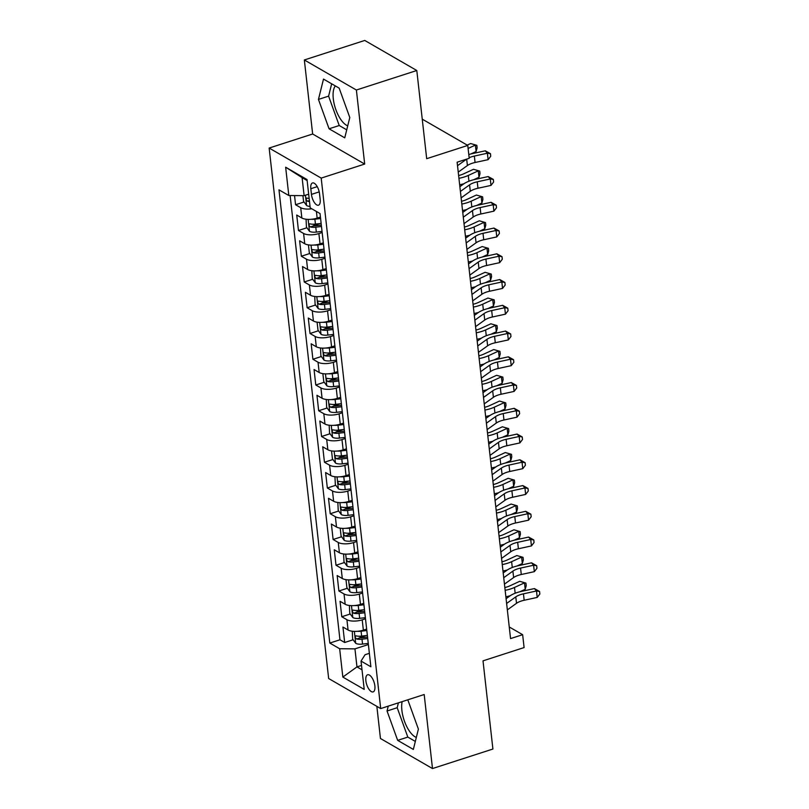 <?xml version="1.0" encoding="UTF-8"?>
<svg xmlns="http://www.w3.org/2000/svg" width="809" height="809" viewBox="0 0 809 809"><rect width="100%" height="100%" fill="white"/><g stroke="black" fill="none" stroke-linecap="round" stroke-linejoin="round"><path stroke-width="1.21" d="M402.144 701.636A21.924 9.405 -107.9 0 0 401.901 710.433A21.924 9.405 -107.9 0 0 416.322 737.434M374.87 685.941A8.99 3.853 -107.9 0 0 367.61 674.777A8.99 3.853 -107.9 0 0 365.87 680.743A8.99 3.853 -107.9 0 0 373.141 691.897A8.99 3.853 -107.9 0 0 374.87 685.941M347.728 125.85A21.924 9.405 72.1 0 1 333.298 98.85A21.924 9.405 72.1 0 1 335.331 85.926M376.852 706.348L380.452 738.496L432.491 768.55L492.903 749.033L483.013 660.842L524.09 647.564L522.644 634.691L509.255 626.965M269.154 148.047L328.656 678.518L380.695 708.573L321.193 178.101L269.154 148.047L312.648 134.001L364.687 164.055L356.385 90.021L304.346 59.967L312.648 134.001M304.346 59.967L364.758 40.45L416.797 70.504L426.687 158.695L467.764 145.428L422.247 119.145M356.385 90.021L416.797 70.504M294.537 195.576L295.568 204.738L304.012 202.007M320.435 217.065L317.148 218.127A11.245 4.358 173.6 0 1 301.858 218.005L296.721 215.032L298.46 230.484L306.904 227.764M313.295 225.691L319.889 223.567M323.327 242.821L320.04 243.883A11.245 4.358 -6.4 0 1 304.75 243.752L299.613 240.789L301.342 256.241L309.796 253.51M316.177 251.447L322.771 249.314M326.219 268.568L322.922 269.63A11.245 4.358 -6.4 0 1 307.632 269.508L302.505 266.535L304.235 281.987L312.678 279.257M319.07 277.194L325.663 275.07M329.101 294.314L325.815 295.376A11.245 4.358 -6.4 0 1 310.525 295.255L305.387 292.292L307.127 307.744L315.571 305.013M321.952 302.95L328.555 300.817M331.993 320.071L328.707 321.133A11.245 4.358 -6.4 0 1 313.407 321.001L308.28 318.038L310.009 333.49L318.453 330.76M324.844 328.697L331.437 326.563M334.875 345.817L331.589 346.879A11.245 4.358 -6.4 0 1 316.299 346.758L311.162 343.795L312.901 359.236L321.345 356.516M327.736 354.453L334.329 352.319M337.768 371.574L334.481 372.636A11.245 4.358 -6.4 0 1 319.191 372.504L314.054 369.541L315.783 384.993L324.237 382.263M330.618 380.2L337.222 378.066M340.66 397.32L337.363 398.382A11.245 4.358 -6.4 0 1 322.073 398.261L316.946 395.288L318.675 410.739L327.119 408.009M333.51 405.946L340.104 403.822M343.542 423.067L340.255 424.138A11.245 4.358 -6.4 0 1 324.965 424.007L319.828 421.044L321.567 436.496L330.011 433.766M336.402 431.703L342.996 429.569M346.434 448.823L343.147 449.885A11.245 4.358 -6.4 0 1 327.857 449.753L322.72 446.79L324.449 462.242L332.904 459.512M339.284 457.449L345.878 455.325M349.326 474.57L346.03 475.631A11.245 4.358 -6.4 0 1 330.739 475.51L325.612 472.547L327.342 487.999L335.786 485.269M342.177 483.206L348.77 481.072M352.208 500.326L348.922 501.388A11.245 4.358 -6.4 0 1 333.632 501.256L328.494 498.293L330.234 513.745L338.678 511.015M345.059 508.952L351.662 506.818M355.1 526.072L351.814 527.134A11.245 4.358 -6.4 0 1 336.514 527.013L331.387 524.05L333.116 539.492L341.56 536.771M347.951 534.709L354.544 532.575M357.983 551.829L354.696 552.891A11.245 4.358 -6.4 0 1 339.406 552.759L334.269 549.796L336.008 565.248L344.452 562.518M350.843 560.455L357.436 558.321M360.875 577.575L357.588 578.637A11.245 4.358 -6.4 0 1 342.298 578.516L337.161 575.543L338.89 590.995L347.344 588.264M353.725 586.201L360.329 584.078M363.767 603.322L360.47 604.394A11.245 4.358 -6.4 0 1 345.18 604.262L340.053 601.299L341.782 616.751L350.226 614.021M356.617 611.958L363.211 609.824M467.764 145.428L469.21 158.301L457.125 162.204L510.56 638.594L522.644 634.691M310.818 188.719L311.445 194.393A8.717 3.732 -107.9 0 0 318.483 205.203A8.717 3.732 -107.9 0 0 320.172 199.429L319.535 193.755A8.717 3.732 -107.9 0 0 312.496 182.955A8.717 3.732 -107.9 0 0 310.818 188.719L317.239 186.646M369.369 653.328L365.071 654.714L361.036 661.084L370.876 666.778L320.04 213.566L310.201 207.873L307.026 179.547L285.648 167.2L288.823 195.525L278.974 189.842L329.809 643.054L339.659 648.737L354.949 648.869L356.971 666.899L362.017 669.812M361.036 661.084L364.212 689.41L342.834 677.072L339.659 648.737M365.496 618.774L362.21 619.836A11.245 4.358 173.6 0 1 346.919 619.714L341.782 616.751M366.649 629.078L363.362 630.14L362.21 619.836M362.604 593.027L359.317 594.089A11.245 4.358 173.6 0 1 344.027 593.958L338.89 590.995M359.722 567.271L356.435 568.343A11.245 4.358 173.6 0 1 341.135 568.211L336.008 565.248M356.83 541.524L353.543 542.586A11.245 4.358 173.6 0 1 338.253 542.465L333.116 539.492M353.948 515.778L350.651 516.84A11.245 4.358 173.6 0 1 335.361 516.708L330.234 513.745M351.055 490.021L347.769 491.083A11.245 4.358 173.6 0 1 332.479 490.962L327.342 487.999M348.163 464.275L344.877 465.337A11.245 4.358 173.6 0 1 329.587 465.205L324.449 462.242M345.281 438.518L341.985 439.58A11.245 4.358 173.6 0 1 326.694 439.459L321.567 436.496M342.389 412.772L339.102 413.834A11.245 4.358 173.6 0 1 323.812 413.702L318.675 410.739M339.497 387.015L336.21 388.087A11.245 4.358 173.6 0 1 320.92 387.956L315.783 384.993M336.615 361.269L333.328 362.331A11.245 4.358 173.6 0 1 318.028 362.21L312.901 359.236M333.723 335.523L330.436 336.584A11.245 4.358 173.6 0 1 315.146 336.453L310.009 333.49M330.841 309.766L327.544 310.828A11.245 4.358 173.6 0 1 312.254 310.707L307.127 307.744M327.948 284.02L324.662 285.081A11.245 4.358 173.6 0 1 309.372 284.95L304.235 281.987M325.056 258.263L321.77 259.325A11.245 4.358 173.6 0 1 306.48 259.204L301.342 256.241M322.174 232.517L318.877 233.579A11.245 4.358 173.6 0 1 303.587 233.457L298.46 230.484M311.778 208.793A11.245 4.358 173.6 0 1 300.705 207.701L295.568 204.738M290.128 195.545L339.962 639.777L344.674 642.498L353.118 639.767M363.362 630.14A11.245 4.358 -6.4 0 1 348.072 630.009L342.935 627.046L344.674 642.498M307.137 180.549L302.091 177.626L304.113 195.657L288.823 195.525M308.664 194.19L304.113 195.657M364.687 164.055L321.193 178.101M432.491 768.55L424.189 694.516L380.695 708.573M361.522 665.423L356.971 666.899L342.834 677.072M368.388 644.53L354.949 648.869M359.509 637.704L366.103 635.571M339.962 639.777L329.809 643.054M302.091 177.626L285.648 167.2M318.453 99.416L329.071 128.793L344.745 137.843L349.791 117.517L339.173 88.141L323.499 79.09L318.453 99.416L328.596 96.14L339.224 125.516L346.727 129.855M388.259 706.126L387.046 711L397.674 740.366L413.348 749.427L418.395 729.101L407.807 699.815M331.66 83.812L328.596 96.14M339.224 125.516L329.071 128.793M398.402 702.849L397.199 707.713L407.817 737.09L415.33 741.428M407.817 737.09L397.674 740.366M397.199 707.713L387.046 711M469.139 157.725A14.056 5.441 173.6 0 1 474.347 156.066L487.392 153.225L485.309 150.808L472.264 153.649A21.085 8.171 -6.4 0 0 468.785 154.539M458.238 172.125L467.41 165.542A14.056 5.441 173.6 0 1 475.065 162.498L488.11 159.666L487.392 153.225L490.446 153.68L490.739 156.248L488.11 159.666M485.309 150.808L490.446 153.68M457.52 165.683L466.641 159.13M302.91 195.647L303.557 201.38L306.662 205.587A7.453 2.882 -6.4 0 0 310.039 206.416M309.139 198.438A7.453 2.882 173.6 0 1 307.117 198.114C305.751 198.64 305.863 199.671 307.46 201.208A7.453 2.882 -6.4 0 0 309.483 201.522M307.117 198.114L306.611 198.104M467.218 145.114L470.626 143.537L476.835 145.327L477.128 147.905L476.117 151.526L470.717 154.013M476.117 151.526L475.389 145.084L468.098 148.452M476.835 145.327L470.626 143.537M460.402 191.44L469.574 184.857A14.056 5.441 173.6 0 1 477.239 181.813L490.284 178.971L488.191 176.564L475.146 179.396A21.085 8.171 -6.4 0 0 463.658 183.956L459.876 186.677M461.13 197.871L470.292 191.288A14.056 5.441 173.6 0 1 477.957 188.254L491.002 185.413L490.284 178.971L493.338 179.426L493.632 182.005L491.002 185.413M488.191 176.564L493.338 179.426M463.294 217.186L472.456 210.603A14.056 5.441 173.6 0 1 480.121 207.569L493.166 204.728L491.083 202.311L478.038 205.152A21.085 8.171 -6.4 0 0 466.54 209.713L462.758 212.433M464.012 223.628L473.184 217.045A14.056 5.441 173.6 0 1 480.849 214.001L493.894 211.159L493.166 204.728L496.23 205.183L496.514 207.751L493.894 211.159M491.083 202.311L496.23 205.183M466.186 242.943L475.348 236.359A14.056 5.441 173.6 0 1 483.013 233.316L496.059 230.474L493.975 228.067L480.93 230.899A21.085 8.171 -6.4 0 0 469.432 235.459L465.65 238.18M466.904 249.374L476.076 242.791A14.056 5.441 173.6 0 1 483.731 239.757L496.777 236.916L496.059 230.474L499.113 230.929L499.406 233.508L496.777 236.916M493.975 228.067L499.113 230.929M469.068 268.689L478.24 262.106A14.056 5.441 173.6 0 1 485.906 259.062L498.941 256.231L496.857 253.814L483.812 256.655A21.085 8.171 -6.4 0 0 472.325 261.216L468.532 263.926M469.796 275.131L478.958 268.548A14.056 5.441 173.6 0 1 486.624 265.504L499.669 262.662L498.941 256.231L502.005 256.675L502.298 259.254L499.669 262.662M496.857 253.814L502.005 256.675M306.075 219.219L306.439 227.137L309.544 231.334A7.453 2.882 -6.4 0 0 316.329 232.082L322.043 231.394M311.313 219.279A7.453 2.882 -6.4 0 0 314.883 219.199L320.597 218.521M321.153 223.415L315.439 224.093A7.453 2.882 173.6 0 1 309.999 223.86C308.644 224.396 308.755 225.428 310.353 226.955A7.453 2.882 -6.4 0 0 315.783 227.187L321.497 226.5M321.335 225.094L315.561 225.782A3.792 1.466 173.6 0 1 313.831 225.832L310.353 226.955M309.999 223.86L309.493 223.86M458.622 175.523A14.056 5.441 -6.4 0 0 463.527 173.895L473.508 169.293L479.727 171.083L480.01 173.652L478.999 177.272L473.609 179.76M478.999 177.272L478.281 170.841L468.29 175.442A21.085 8.171 173.6 0 1 458.936 178.314M464.012 183.714A21.085 8.171 173.6 0 1 459.654 184.745M479.727 171.083L473.508 169.293M308.967 244.975L308.462 245.157L309.331 252.883L312.436 257.08A7.453 2.882 -6.4 0 0 319.221 257.828L324.935 257.151M314.195 245.026A7.453 2.882 -6.4 0 0 317.775 244.955L323.489 244.267M324.035 249.162L318.321 249.85A7.453 2.882 173.6 0 1 312.891 249.617C311.526 250.143 311.647 251.174 313.235 252.701A7.453 2.882 -6.4 0 0 318.675 252.934L324.389 252.256M324.227 250.851L318.453 251.538A3.792 1.466 173.6 0 1 316.713 251.579L313.235 252.701M312.891 249.617L312.385 249.607M461.504 201.279A14.056 5.441 -6.4 0 0 466.409 199.641L476.4 195.04L482.609 196.83L482.902 199.408L481.891 203.029L476.491 205.516M481.891 203.029L481.173 196.587L471.182 201.188A21.085 8.171 173.6 0 1 461.818 204.06M466.904 209.46A21.085 8.171 173.6 0 1 462.546 210.502M482.609 196.83L476.4 195.04M311.849 270.722L312.223 278.64L315.318 282.837A7.453 2.882 -6.4 0 0 322.113 283.575L327.827 282.897M317.088 270.782A7.453 2.882 -6.4 0 0 320.667 270.702L326.381 270.024M326.927 274.918L321.213 275.596A7.453 2.882 173.6 0 1 315.783 275.363C314.418 275.899 314.529 276.931 316.127 278.458A7.453 2.882 -6.4 0 0 321.557 278.69L327.271 278.003M327.119 276.597L321.335 277.285A3.792 1.466 173.6 0 1 319.606 277.335L316.127 278.458M315.783 275.363L315.267 275.363M464.396 227.026A14.056 5.441 -6.4 0 0 469.301 225.398L479.292 220.796L485.501 222.586L485.784 225.155L484.783 228.775L479.383 231.263M484.783 228.775L484.055 222.344L474.074 226.945A21.085 8.171 173.6 0 1 464.71 229.807M469.796 235.207A21.085 8.171 173.6 0 1 465.428 236.248M485.501 222.586L479.292 220.796M314.741 296.478L315.106 304.386L318.21 308.583A7.453 2.882 -6.4 0 0 324.996 309.331L330.709 308.644M319.98 296.529A7.453 2.882 -6.4 0 0 323.549 296.458L329.263 295.77M329.819 300.665L324.106 301.342A7.453 2.882 173.6 0 1 318.665 301.12C317.3 301.646 317.421 302.677 319.019 304.204A7.453 2.882 -6.4 0 0 324.449 304.437L330.163 303.759M330.001 302.354L324.227 303.041A3.792 1.466 173.6 0 1 322.488 303.082L319.019 304.204M318.665 301.12L318.159 301.11M467.289 252.772A14.056 5.441 -6.4 0 0 472.183 251.144L482.174 246.543L488.393 248.333L488.676 250.911L487.665 254.532L482.275 257.009M487.665 254.532L486.947 248.09L476.956 252.691A21.085 8.171 173.6 0 1 467.602 255.563M472.678 260.963A21.085 8.171 173.6 0 1 468.32 261.995M488.393 248.333L482.174 246.543M471.96 294.436L481.122 287.852A14.056 5.441 173.6 0 1 488.788 284.819L501.833 281.977L499.75 279.56L486.705 282.402A21.085 8.171 -6.4 0 0 475.207 286.962L471.425 289.683M472.678 300.877L481.851 294.294A14.056 5.441 173.6 0 1 489.516 291.25L502.551 288.419L501.833 281.977L504.897 282.432L505.18 285.011L502.551 288.419M499.75 279.56L504.897 282.432M317.634 322.225L317.128 322.417L317.998 330.143L321.102 334.339A7.453 2.882 -6.4 0 0 327.888 335.078L333.601 334.4M322.862 322.285A7.453 2.882 -6.4 0 0 326.442 322.204L332.155 321.527M332.701 326.421L326.988 327.099A7.453 2.882 173.6 0 1 321.557 326.866C320.192 327.402 320.303 328.424 321.901 329.961A7.453 2.882 -6.4 0 0 327.332 330.183L333.055 329.506M332.893 328.1L327.109 328.788A3.792 1.466 173.6 0 1 325.38 328.838L321.901 329.961M321.557 326.866L321.052 326.856M470.171 278.529A14.056 5.441 -6.4 0 0 475.075 276.9L485.066 272.299L491.275 274.079L491.569 276.658L490.557 280.278L485.157 282.766M490.557 280.278L489.839 273.836L479.848 278.448A21.085 8.171 173.6 0 1 470.484 281.31M475.571 286.71A21.085 8.171 173.6 0 1 471.212 287.751M491.275 274.079L485.066 272.299M474.843 320.192L484.015 313.609A14.056 5.441 173.6 0 1 491.68 310.565L504.725 307.733L502.632 305.317L489.597 308.158A21.085 8.171 -6.4 0 0 478.099 312.719L474.317 315.429M475.571 326.634L484.733 320.051A14.056 5.441 173.6 0 1 492.398 317.007L505.443 314.165L504.725 307.733L507.779 308.178L508.072 310.757L505.443 314.165M502.632 305.317L507.779 308.178M320.516 347.971L320.88 355.889L323.984 360.086A7.453 2.882 -6.4 0 0 330.77 360.834L336.483 360.147M325.754 348.032A7.453 2.882 -6.4 0 0 329.334 347.951L335.047 347.273M335.593 352.168L329.88 352.845A7.453 2.882 173.6 0 1 324.449 352.623C323.084 353.149 323.196 354.18 324.793 355.707A7.453 2.882 -6.4 0 0 330.224 355.94L335.937 355.262M335.786 353.846L330.001 354.544A3.792 1.466 173.6 0 1 328.272 354.585L324.793 355.707M324.449 352.623L323.934 352.613M473.063 304.275A14.056 5.441 -6.4 0 0 477.967 302.647L487.948 298.046L494.168 299.836L494.451 302.414L493.45 306.024L488.049 308.512M493.45 306.024L492.721 299.593L482.73 304.194A21.085 8.171 173.6 0 1 473.376 307.066M478.463 312.466A21.085 8.171 173.6 0 1 474.094 313.498M494.168 299.836L487.948 298.046M477.735 345.939L486.907 339.355A14.056 5.441 173.6 0 1 494.562 336.322L507.607 333.48L505.524 331.063L492.479 333.905A21.085 8.171 -6.4 0 0 480.981 338.465L477.199 341.186M478.453 352.38L487.625 345.797A14.056 5.441 173.6 0 1 495.29 342.753L508.335 339.922L507.607 333.48L510.671 333.935L510.954 336.504L508.335 339.922M505.524 331.063L510.671 333.935M323.408 373.728L322.902 373.91L323.772 381.636L326.876 385.842A7.453 2.882 -6.4 0 0 333.662 386.581L339.376 385.903M328.636 373.778A7.453 2.882 -6.4 0 0 332.216 373.707L337.929 373.03M338.475 377.914L332.762 378.602A7.453 2.882 173.6 0 1 327.332 378.369C325.966 378.895 326.088 379.927 327.675 381.464A7.453 2.882 -6.4 0 0 333.116 381.686L338.829 381.009M338.668 379.603L332.893 380.291A3.792 1.466 173.6 0 1 331.154 380.331L327.675 381.464M327.332 378.369L326.826 378.359M475.955 330.032A14.056 5.441 -6.4 0 0 480.849 328.403L490.841 323.792L497.05 325.582L497.343 328.161L496.332 331.781L490.942 334.269M496.332 331.781L495.614 325.339L485.622 329.941A21.085 8.171 173.6 0 1 476.258 332.812M481.345 338.213A21.085 8.171 173.6 0 1 476.986 339.254M497.05 325.582L490.841 323.792M480.627 371.695L489.789 365.112A14.056 5.441 173.6 0 1 497.454 362.068L510.499 359.226L508.416 356.82L495.371 359.651A21.085 8.171 -6.4 0 0 483.873 364.212L480.091 366.932M481.345 378.127L490.517 371.543A14.056 5.441 173.6 0 1 498.172 368.51L511.217 365.668L510.499 359.226L513.563 359.681L513.846 362.26L511.217 365.668M508.416 356.82L513.563 359.681M326.29 399.474L326.664 407.392L329.769 411.589A7.453 2.882 -6.4 0 0 336.554 412.337L342.268 411.65M331.528 399.535A7.453 2.882 -6.4 0 0 335.108 399.454L340.822 398.776M341.368 403.671L335.654 404.348A7.453 2.882 173.6 0 1 330.224 404.116C328.858 404.652 328.97 405.683 330.568 407.21A7.453 2.882 -6.4 0 0 335.998 407.443L341.711 406.755M341.56 405.349L335.775 406.037A3.792 1.466 173.6 0 1 334.046 406.088L330.568 407.21M330.224 404.116L329.718 404.116M478.837 355.778A14.056 5.441 -6.4 0 0 483.742 354.15L493.733 349.549L499.942 351.339L500.235 353.907L499.224 357.527L493.824 360.015M499.224 357.527L498.496 351.096L488.515 355.697A21.085 8.171 173.6 0 1 479.15 358.559M484.237 363.969A21.085 8.171 173.6 0 1 479.868 365.001M499.942 351.339L493.733 349.549M483.509 397.441L492.681 390.858A14.056 5.441 173.6 0 1 500.346 387.814L513.391 384.983L511.298 382.566L498.253 385.408A21.085 8.171 -6.4 0 0 486.765 389.968L482.983 392.689M484.237 403.883L493.399 397.3A14.056 5.441 173.6 0 1 501.064 394.256L514.109 391.414L513.391 384.983L516.445 385.438L516.739 388.007L514.109 391.414M511.298 382.566L516.445 385.438M329.182 425.231L329.546 433.139L332.651 437.335A7.453 2.882 -6.4 0 0 339.436 438.084L345.15 437.406M334.42 425.281A7.453 2.882 -6.4 0 0 337.99 425.21L343.704 424.523M344.26 429.417L338.546 430.105A7.453 2.882 173.6 0 1 333.106 429.872C331.751 430.398 331.862 431.43 333.46 432.957A7.453 2.882 -6.4 0 0 338.89 433.189L344.604 432.512M344.442 431.106L338.668 431.794A3.792 1.466 173.6 0 1 336.938 431.834L333.46 432.957M333.106 429.872L332.6 429.862M481.729 381.524A14.056 5.441 -6.4 0 0 486.634 379.896L496.615 375.295L502.834 377.085L503.117 379.664L502.116 383.284L496.716 385.772M502.116 383.284L501.388 376.842L491.397 381.443A21.085 8.171 173.6 0 1 482.043 384.315M487.119 389.716A21.085 8.171 173.6 0 1 482.761 390.747M502.834 377.085L496.615 375.295M486.401 423.198L495.573 416.615A14.056 5.441 173.6 0 1 503.228 413.571L516.273 410.729L514.19 408.323L501.145 411.154A21.085 8.171 -6.4 0 0 489.647 415.715L485.865 418.435M487.119 429.63L496.291 423.046A14.056 5.441 173.6 0 1 503.956 420.013L517.002 417.171L516.273 410.729L519.338 411.184L519.621 413.763L517.002 417.171M514.19 408.323L519.338 411.184M332.074 450.977L331.569 451.169L332.438 458.895L335.543 463.092A7.453 2.882 -6.4 0 0 342.328 463.83L348.042 463.152M337.302 451.038A7.453 2.882 -6.4 0 0 340.882 450.957L346.596 450.279M347.142 455.174L341.428 455.851A7.453 2.882 173.6 0 1 335.998 455.619C334.633 456.155 334.754 457.186 336.342 458.713A7.453 2.882 -6.4 0 0 341.782 458.946L347.496 458.258M347.334 456.852L341.56 457.54A3.792 1.466 173.6 0 1 339.82 457.591L336.342 458.713M335.998 455.619L335.492 455.619M484.611 407.281A14.056 5.441 -6.4 0 0 489.516 405.653L499.507 401.052L505.716 402.842L506.009 405.41L504.998 409.03L499.608 411.518M504.998 409.03L504.28 402.599L494.289 407.2A21.085 8.171 173.6 0 1 484.925 410.062M490.011 415.462A21.085 8.171 173.6 0 1 485.653 416.504M505.716 402.842L499.507 401.052M489.293 448.944L498.455 442.361A14.056 5.441 173.6 0 1 506.121 439.317L519.166 436.486L517.082 434.069L504.037 436.911A21.085 8.171 -6.4 0 0 492.539 441.471L488.757 444.181M490.011 455.386L499.183 448.803A14.056 5.441 173.6 0 1 506.838 445.759L519.884 442.917L519.166 436.486L522.22 436.931L522.513 439.509L519.884 442.917M517.082 434.069L522.22 436.931M334.956 476.734L335.331 484.642L338.425 488.838A7.453 2.882 -6.4 0 0 345.221 489.587L350.934 488.899M340.195 476.784A7.453 2.882 -6.4 0 0 343.774 476.713L349.488 476.026M350.034 480.92L344.321 481.598A7.453 2.882 173.6 0 1 338.89 481.375C337.525 481.901 337.636 482.933 339.234 484.46A7.453 2.882 -6.4 0 0 344.664 484.692L350.378 484.015M350.226 482.599L344.442 483.297A3.792 1.466 173.6 0 1 342.713 483.337L339.234 484.46M338.89 481.375L338.374 481.365M487.503 433.027A14.056 5.441 -6.4 0 0 492.408 431.399L502.399 426.798L508.608 428.588L508.891 431.167L507.89 434.787L502.49 437.264M507.89 434.787L507.162 428.345L497.181 432.946A21.085 8.171 173.6 0 1 487.817 435.818M492.903 441.218A21.085 8.171 173.6 0 1 488.535 442.25M508.608 428.588L502.399 426.798M492.175 474.691L501.347 468.108A14.056 5.441 173.6 0 1 509.013 465.074L522.048 462.232L519.965 459.815L506.919 462.657A21.085 8.171 -6.4 0 0 495.432 467.218L491.639 469.938M492.903 481.133L502.065 474.549A14.056 5.441 173.6 0 1 509.731 471.505L522.776 468.674L522.048 462.232L525.112 462.687L525.405 465.256L522.776 468.674M519.965 459.815L525.112 462.687M337.849 502.48L338.213 510.388L341.317 514.595A7.453 2.882 -6.4 0 0 348.103 515.333L353.816 514.655M343.087 502.531A7.453 2.882 -6.4 0 0 346.656 502.46L352.37 501.782M352.926 506.667L347.213 507.354A7.453 2.882 173.6 0 1 341.772 507.122C340.407 507.658 340.528 508.679 342.126 510.216A7.453 2.882 -6.4 0 0 347.557 510.439L353.27 509.761M353.108 508.355L347.334 509.043A3.792 1.466 173.6 0 1 345.595 509.094L342.126 510.216M341.772 507.122L341.267 507.112M490.396 458.784A14.056 5.441 -6.4 0 0 495.29 457.156L505.281 452.544L511.5 454.334L511.784 456.913L510.772 460.533L505.382 463.021M510.772 460.533L510.054 454.092L500.063 458.703A21.085 8.171 173.6 0 1 490.709 461.565M495.786 466.965A21.085 8.171 173.6 0 1 491.427 468.007M511.5 454.334L505.281 452.544M495.068 500.447L504.229 493.864A14.056 5.441 173.6 0 1 511.895 490.82L524.94 487.989L522.857 485.572L509.812 488.414A21.085 8.171 -6.4 0 0 498.314 492.974L494.532 495.684M495.786 506.879L504.958 500.296A14.056 5.441 173.6 0 1 512.623 497.262L525.658 494.42L524.94 487.989L528.004 488.434L528.287 491.012L525.658 494.42M522.857 485.572L528.004 488.434M497.95 526.194L507.122 519.611A14.056 5.441 173.6 0 1 514.787 516.577L527.832 513.735L525.739 511.318L512.704 514.16A21.085 8.171 -6.4 0 0 501.206 518.721L497.424 521.441M498.678 532.635L507.84 526.052A14.056 5.441 173.6 0 1 515.505 523.008L528.55 520.177L527.832 513.735L530.886 514.19L531.179 516.759L528.55 520.177M525.739 511.318L530.886 514.19M500.842 551.95L510.014 545.367A14.056 5.441 173.6 0 1 517.669 542.323L530.714 539.482L528.631 537.075L515.586 539.906A21.085 8.171 -6.4 0 0 504.088 544.467L500.306 547.187M501.57 558.382L510.732 551.799A14.056 5.441 173.6 0 1 518.397 548.765L531.442 545.923L530.714 539.482L533.778 539.937L534.061 542.515L531.442 545.923M528.631 537.075L533.778 539.937M503.734 577.697L512.896 571.114A14.056 5.441 173.6 0 1 520.561 568.07L533.606 565.238L531.523 562.821L518.478 565.663A21.085 8.171 -6.4 0 0 506.98 570.224L503.198 572.934M504.452 584.138L513.624 577.555A14.056 5.441 173.6 0 1 521.279 574.511L534.324 571.67L533.606 565.238L536.67 565.693L536.954 568.262L534.324 571.67M531.523 562.821L536.67 565.693M506.616 603.453L515.788 596.87A14.056 5.441 173.6 0 1 523.453 593.826L536.498 590.985L534.405 588.578L521.36 591.409A21.085 8.171 -6.4 0 0 509.872 595.97L506.09 598.69M507.344 609.885L516.506 603.302A14.056 5.441 173.6 0 1 524.171 600.258L537.216 597.426L536.498 590.985L539.552 591.44L539.846 594.018L537.216 597.426M534.405 588.578L539.552 591.44M340.741 528.226L340.235 528.419L341.105 536.145L344.209 540.341A7.453 2.882 -6.4 0 0 350.995 541.09L356.708 540.402M345.969 528.287A7.453 2.882 -6.4 0 0 349.549 528.206L355.262 527.529M355.808 532.423L350.095 533.101A7.453 2.882 173.6 0 1 344.664 532.868C343.299 533.404 343.41 534.436 345.008 535.962A7.453 2.882 -6.4 0 0 350.449 536.195L356.162 535.507M356 534.102L350.216 534.789A3.792 1.466 173.6 0 1 348.487 534.84L345.008 535.962M344.664 532.868L344.159 532.868M493.278 484.53A14.056 5.441 -6.4 0 0 498.182 482.902L508.173 478.301L514.382 480.091L514.676 482.67L513.664 486.28L508.264 488.767M513.664 486.28L512.946 479.848L502.955 484.449A21.085 8.171 173.6 0 1 493.591 487.321M498.678 492.721A21.085 8.171 173.6 0 1 494.319 493.753M514.382 480.091L508.173 478.301M343.623 553.983L343.997 561.891L347.091 566.098A7.453 2.882 -6.4 0 0 353.877 566.836L359.59 566.158M348.861 554.034A7.453 2.882 -6.4 0 0 352.441 553.963L358.154 553.285M358.7 558.17L352.987 558.857A7.453 2.882 173.6 0 1 347.557 558.625C346.191 559.15 346.303 560.182 347.9 561.709A7.453 2.882 -6.4 0 0 353.331 561.942L359.044 561.264M358.893 559.858L353.108 560.546A3.792 1.466 173.6 0 1 351.379 560.586L347.9 561.709M347.557 558.625L347.041 558.615M496.17 510.287A14.056 5.441 -6.4 0 0 501.074 508.649L511.055 504.047L517.275 505.837L517.558 508.416L516.557 512.036L511.157 514.524M516.557 512.036L515.829 505.595L505.847 510.196A21.085 8.171 173.6 0 1 496.483 513.068M501.57 518.468A21.085 8.171 173.6 0 1 497.201 519.509M517.275 505.837L511.055 504.047M346.515 579.729L346.009 579.922L346.879 587.647L349.984 591.844A7.453 2.882 -6.4 0 0 356.769 592.582L362.483 591.905M351.743 579.79A7.453 2.882 -6.4 0 0 355.323 579.709L361.036 579.032M361.593 583.926L355.869 584.604A7.453 2.882 173.6 0 1 350.439 584.371C349.073 584.907 349.195 585.938 350.782 587.465A7.453 2.882 -6.4 0 0 356.223 587.698L361.936 587.01M361.775 585.605L356 586.292A3.792 1.466 173.6 0 1 354.261 586.343L350.782 587.465M350.439 584.371L349.933 584.371M499.062 536.033A14.056 5.441 -6.4 0 0 503.956 534.405L513.948 529.804L520.157 531.594L520.45 534.162L519.439 537.783L514.049 540.27M519.439 537.783L518.721 531.351L508.73 535.952A21.085 8.171 173.6 0 1 499.365 538.814M504.452 544.214A21.085 8.171 173.6 0 1 500.093 545.256M520.157 531.594L513.948 529.804M349.397 605.486L349.771 613.394L352.876 617.591A7.453 2.882 -6.4 0 0 359.661 618.339L365.375 617.661M354.635 605.536A7.453 2.882 -6.4 0 0 358.215 605.466L363.929 604.778M364.475 609.673L358.761 610.36A7.453 2.882 173.6 0 1 353.331 610.128C351.966 610.653 352.077 611.685 353.675 613.212A7.453 2.882 -6.4 0 0 359.105 613.444L364.819 612.767M364.667 611.361L358.883 612.049A3.792 1.466 173.6 0 1 357.153 612.089L353.675 613.212M353.331 610.128L352.825 610.117M501.944 561.78A14.056 5.441 -6.4 0 0 506.849 560.152L516.84 555.55L523.049 557.34L523.342 559.919L522.331 563.539L516.931 566.027M522.331 563.539L521.603 557.098L511.622 561.699A21.085 8.171 173.6 0 1 502.258 564.571M507.344 569.971A21.085 8.171 173.6 0 1 502.986 571.002M523.049 557.34L516.84 555.55M352.289 631.232L352.653 639.15L355.758 643.347A7.453 2.882 -6.4 0 0 362.543 644.085L368.257 643.408M357.527 631.293A7.453 2.882 -6.4 0 0 361.097 631.212L366.821 630.535M367.367 635.429L361.653 636.107A7.453 2.882 173.6 0 1 356.213 635.874C354.858 636.41 354.969 637.431 356.567 638.968A7.453 2.882 -6.4 0 0 361.997 639.201L367.711 638.513M367.549 637.108L361.775 637.795A3.792 1.466 173.6 0 1 360.045 637.846L356.567 638.968M356.213 635.874L355.707 635.864M504.836 587.536A14.056 5.441 -6.4 0 0 509.741 585.908L519.722 581.307L525.941 583.097L526.224 585.665L525.223 589.286L519.823 591.773M525.223 589.286L524.495 582.844L514.504 587.455A21.085 8.171 173.6 0 1 505.15 590.317M510.226 595.717A21.085 8.171 173.6 0 1 505.868 596.759M525.941 583.097L519.722 581.307M360.47 604.394L359.317 594.089M357.588 578.637L356.435 568.343M354.696 552.891L353.543 542.586M351.814 527.134L350.651 516.84M348.922 501.388L347.769 491.083M346.03 475.631L344.877 465.337M343.147 449.885L341.985 439.58M340.255 424.138L339.102 413.834M337.363 398.382L336.21 388.087M334.481 372.636L333.328 362.331M331.589 346.879L330.436 336.584M328.707 321.133L327.544 310.828M325.815 295.376L324.662 285.081M322.922 269.63L321.77 259.325M320.04 243.883L318.877 233.579M317.148 218.127L316.4 211.452M301.858 218.005L300.705 207.701M348.072 630.009L346.919 619.714M345.18 604.262L344.027 593.958M342.298 578.516L341.135 568.211M339.406 552.759L338.253 542.465M336.514 527.013L335.361 516.708M333.632 501.256L332.479 490.962M330.739 475.51L329.587 465.205M327.857 449.753L326.694 439.459M324.965 424.007L323.812 413.702M322.073 398.261L320.92 387.956M319.191 372.504L318.028 362.21M316.299 346.758L315.146 336.453M313.407 321.001L312.254 310.707M310.525 295.255L309.372 284.95M307.632 269.508L306.48 259.204M304.75 243.752L303.587 233.457M319.221 191.875L311.445 194.393M466.682 159.12L467.41 165.542M474.347 156.066L475.065 162.498M305.428 195.232L306.581 205.476M309.382 200.581L307.46 201.208M469.574 184.857L470.292 191.288M477.239 181.813L477.957 188.254M472.456 210.603L473.184 217.045M480.121 207.569L480.849 214.001M475.348 236.359L476.076 242.791M483.013 233.316L483.731 239.757M478.24 262.106L478.958 268.548M485.906 259.062L486.624 265.504M308.138 219.37L309.463 231.232M315.783 227.187L316.329 232.082M314.883 219.199L315.439 224.093M468.947 181.226L468.29 175.442M311.03 245.127L312.355 256.979M318.675 252.934L319.221 257.828M317.775 244.955L318.321 249.85M471.829 206.973L471.182 201.188M313.912 270.873L315.247 282.735M321.557 278.69L322.113 283.575M320.667 270.702L321.213 275.596M474.721 232.729L474.074 226.945M316.804 296.63L318.129 308.482M324.449 304.437L324.996 309.331M323.549 296.458L324.106 301.342M477.603 258.476L476.956 252.691M481.122 287.852L481.851 294.294M488.788 284.819L489.516 291.25M319.686 322.376L321.021 334.228M327.332 330.183L327.888 335.078M326.442 322.204L326.988 327.099M480.495 284.232L479.848 278.448M484.015 313.609L484.733 320.051M491.68 310.565L492.398 317.007M322.579 348.133L323.913 359.985M330.224 355.94L330.77 360.834M329.334 347.951L329.88 352.845M483.388 309.978L482.73 304.194M486.907 339.355L487.625 345.797M494.562 336.322L495.29 342.753M325.471 373.879L326.796 385.731M333.116 381.686L333.662 386.581M332.216 373.707L332.762 378.602M486.27 335.725L485.622 329.941M489.789 365.112L490.517 371.543M497.454 362.068L498.172 368.51M328.353 399.626L329.688 411.488M335.998 407.443L336.554 412.337M335.108 399.454L335.654 404.348M489.162 361.481L488.515 355.697M492.681 390.858L493.399 397.3M500.346 387.814L501.064 394.256M331.245 425.382L332.57 437.234M338.89 433.189L339.436 438.084M337.99 425.21L338.546 430.105M492.054 387.228L491.397 381.443M495.573 416.615L496.291 423.046M503.228 413.571L503.956 420.013M334.137 451.129L335.462 462.991M341.782 458.946L342.328 463.83M340.882 450.957L341.428 455.851M494.936 412.984L494.289 407.2M498.455 442.361L499.183 448.803M506.121 439.317L506.838 445.759M337.019 476.885L338.354 488.737M344.664 484.692L345.221 489.587M343.774 476.713L344.321 481.598M497.828 438.731L497.181 432.946M501.347 468.108L502.065 474.549M509.013 465.074L509.731 471.505M339.911 502.632L341.236 514.484M347.557 510.439L348.103 515.333M346.656 502.46L347.213 507.354M500.71 464.487L500.063 458.703M504.229 493.864L504.958 500.296M511.895 490.82L512.623 497.262M507.122 519.611L507.84 526.052M514.787 516.577L515.505 523.008M510.014 545.367L510.732 551.799M517.669 542.323L518.397 548.765M512.896 571.114L513.624 577.555M520.561 568.07L521.279 574.511M515.788 596.87L516.506 603.302M523.453 593.826L524.171 600.258M342.794 528.388L344.128 540.24M350.449 536.195L350.995 541.09M349.549 528.206L350.095 533.101M503.602 490.234L502.955 484.449M345.686 554.135L347.021 565.987M353.331 561.942L353.877 566.836M352.441 553.963L352.987 558.857M506.495 515.98L505.847 510.196M348.578 579.881L349.903 591.743M356.223 587.698L356.769 592.582M355.323 579.709L355.869 584.604M509.377 541.737L508.73 535.952M351.46 605.638L352.795 617.489M359.105 613.444L359.661 618.339M358.215 605.466L358.761 610.36M512.269 567.483L511.622 561.699M354.352 631.384L355.677 643.236M361.997 639.201L362.543 644.085M361.097 631.212L361.653 636.107M515.161 593.24L514.504 587.455"/></g></svg>
